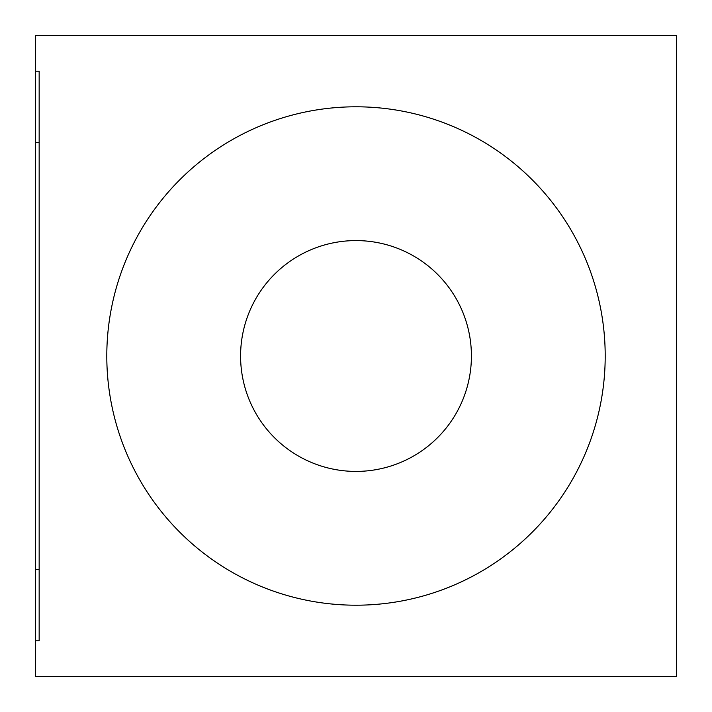 <?xml version="1.0" encoding="UTF-8"?>
<svg xmlns="http://www.w3.org/2000/svg" width="712" height="712" viewBox="0 0 712 712"><rect width="100%" height="100%" fill="white"/><g stroke="black" fill="none" stroke-linecap="round" stroke-linejoin="round"><path stroke-width="1.07" d="M35.6 640.8L39.16 640.8L39.16 71.2L35.6 71.2L35.6 35.6L676.4 35.6L676.4 676.4L35.6 676.4L35.6 71.2M240.585 356A115.415 115.415 0 0 1 356 240.585A115.415 115.415 0 0 1 471.415 356A115.415 115.415 0 0 1 356 471.415A115.415 115.415 0 0 1 240.585 356M356 605.2A249.2 249.2 0 0 0 571.816 231.4A249.2 249.2 0 0 0 140.184 231.4A249.2 249.2 0 0 0 356 605.2M35.6 569.6L39.16 569.6M35.6 142.4L39.16 142.4"/></g></svg>
